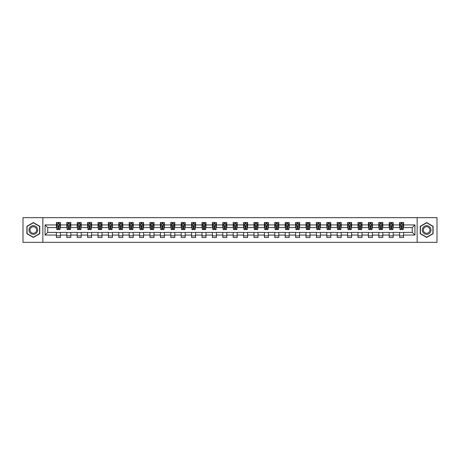 <?xml version="1.0" encoding="UTF-8"?>
<svg xmlns="http://www.w3.org/2000/svg" width="460" height="460" viewBox="0 0 460 460"><rect width="100%" height="100%" fill="white"/><g stroke="black" fill="none" stroke-linecap="round" stroke-linejoin="round"><path stroke-width="0.69" d="M417.134 242.334L437 242.334L437 217.666L417.134 217.666L417.134 242.334L42.866 242.334L42.866 217.666L23 217.666L23 242.334L42.866 242.334M417.134 217.666L42.866 217.666M403.598 224.934L403.598 222.502L399.602 222.502L399.602 224.934L393.202 224.934L393.202 222.502L389.2 222.502L389.2 224.934L382.8 224.934L382.8 222.502L378.798 222.502L378.798 224.934L372.399 224.934L372.399 222.502L368.402 222.502L368.402 224.934L362.003 224.934L362.003 222.502L358.001 222.502L358.001 224.934L351.601 224.934L351.601 222.502L347.599 222.502L347.599 224.934L341.199 224.934L341.199 222.502L337.197 222.502L337.197 224.934L330.797 224.934L330.797 222.502L326.801 222.502L326.801 224.934L320.401 224.934L320.401 222.502L316.399 222.502L316.399 224.934L310 224.934L310 222.502L305.998 222.502L305.998 224.934L299.598 224.934L299.598 222.502L295.602 222.502L295.602 224.934L289.202 224.934L289.202 222.502L285.2 222.502L285.2 224.934L278.8 224.934L278.8 222.502L274.798 222.502L274.798 224.934L268.398 224.934L268.398 222.502L264.402 222.502L264.402 224.934L258.002 224.934L258.002 222.502L254 222.502L254 224.934L247.601 224.934L247.601 222.502L243.599 222.502L243.599 224.934L237.199 224.934L237.199 222.502L233.203 222.502L233.203 224.934L226.797 224.934L226.797 222.502L222.801 222.502L222.801 224.934L216.401 224.934L216.401 222.502L212.399 222.502L212.399 224.934L205.999 224.934L205.999 222.502L201.998 222.502L201.998 224.934L195.598 224.934L195.598 222.502L191.601 222.502L191.601 224.934L185.202 224.934L185.202 222.502L181.2 222.502L181.2 224.934L174.8 224.934L174.8 222.502L170.798 222.502L170.798 224.934L164.398 224.934L164.398 222.502L160.402 222.502L160.402 224.934L154.002 224.934L154.002 222.502L150 222.502L150 224.934L143.6 224.934L143.6 222.502L139.599 222.502L139.599 224.934L133.199 224.934L133.199 222.502L129.202 222.502L129.202 224.934L122.803 224.934L122.803 222.502L118.801 222.502L118.801 224.934L112.401 224.934L112.401 222.502L108.399 222.502L108.399 224.934L101.999 224.934L101.999 222.502L97.997 222.502L97.997 224.934L91.597 224.934L91.597 222.502L87.601 222.502L87.601 224.934L81.201 224.934L81.201 222.502L77.199 222.502L77.199 224.934L70.8 224.934L70.8 222.502L66.798 222.502L66.798 224.934L60.398 224.934L60.398 222.502L56.402 222.502L56.402 224.934L45.068 224.934L45.068 235.066L47.731 232.398L56.402 232.398L56.402 237.498L60.398 237.498L60.398 232.398L66.798 232.398L66.798 237.498L70.8 237.498L70.8 232.398L77.199 232.398L77.199 237.498L81.201 237.498L81.201 232.398L87.601 232.398L87.601 237.498L91.597 237.498L91.597 232.398L97.997 232.398L97.997 237.498L101.999 237.498L101.999 232.398L108.399 232.398L108.399 237.498L112.401 237.498L112.401 232.398L118.801 232.398L118.801 237.498L122.803 237.498L122.803 232.398L129.202 232.398L129.202 237.498L133.199 237.498L133.199 232.398L139.599 232.398L139.599 237.498L143.6 237.498L143.6 232.398L150 232.398L150 237.498L154.002 237.498L154.002 232.398L160.402 232.398L160.402 237.498L164.398 237.498L164.398 232.398L170.798 232.398L170.798 237.498L174.8 237.498L174.8 232.398L181.2 232.398L181.2 237.498L185.202 237.498L185.202 232.398L191.601 232.398L191.601 237.498L195.598 237.498L195.598 232.398L201.998 232.398L201.998 237.498L205.999 237.498L205.999 232.398L212.399 232.398L212.399 237.498L216.401 237.498L216.401 232.398L222.801 232.398L222.801 237.498L226.797 237.498L226.797 232.398L233.203 232.398L233.203 237.498L237.199 237.498L237.199 232.398L243.599 232.398L243.599 237.498L247.601 237.498L247.601 232.398L254 232.398L254 237.498L258.002 237.498L258.002 232.398L264.402 232.398L264.402 237.498L268.398 237.498L268.398 232.398L274.798 232.398L274.798 237.498L278.8 237.498L278.8 232.398L285.2 232.398L285.2 237.498L289.202 237.498L289.202 232.398L295.602 232.398L295.602 237.498L299.598 237.498L299.598 232.398L305.998 232.398L305.998 237.498L310 237.498L310 232.398L316.399 232.398L316.399 237.498L320.401 237.498L320.401 232.398L326.801 232.398L326.801 237.498L330.797 237.498L330.797 232.398L337.197 232.398L337.197 237.498L341.199 237.498L341.199 232.398L347.599 232.398L347.599 237.498L351.601 237.498L351.601 232.398L358.001 232.398L358.001 237.498L362.003 237.498L362.003 232.398L368.402 232.398L368.402 237.498L372.399 237.498L372.399 232.398L378.798 232.398L378.798 237.498L382.8 237.498L382.8 232.398L389.2 232.398L389.2 237.498L393.202 237.498L393.202 232.398L399.602 232.398L399.602 237.498L403.598 237.498L403.598 232.398L412.269 232.398L412.269 227.602L403.598 227.602L403.598 224.934L414.931 224.934L414.931 235.066L403.598 235.066M399.602 235.066L393.202 235.066M389.2 235.066L382.8 235.066M378.798 235.066L372.399 235.066M368.402 235.066L362.003 235.066M358.001 235.066L351.601 235.066M347.599 235.066L341.199 235.066M337.197 235.066L330.797 235.066M326.801 235.066L320.401 235.066M316.399 235.066L310 235.066M305.998 235.066L299.598 235.066M295.602 235.066L289.202 235.066M285.2 235.066L278.8 235.066M274.798 235.066L268.398 235.066M264.402 235.066L258.002 235.066M254 235.066L247.601 235.066M243.599 235.066L237.199 235.066M233.203 235.066L226.797 235.066M222.801 235.066L216.401 235.066M212.399 235.066L205.999 235.066M201.998 235.066L195.598 235.066M191.601 235.066L185.202 235.066M181.2 235.066L174.8 235.066M170.798 235.066L164.398 235.066M160.402 235.066L154.002 235.066M150 235.066L143.6 235.066M139.599 235.066L133.199 235.066M129.202 235.066L122.803 235.066M118.801 235.066L112.401 235.066M108.399 235.066L101.999 235.066M97.997 235.066L91.597 235.066M87.601 235.066L81.201 235.066M77.199 235.066L70.8 235.066M66.798 235.066L60.398 235.066M56.402 235.066L45.068 235.066M399.602 224.934L399.602 227.602L393.202 227.602L393.202 224.934M389.2 224.934L389.2 227.602L382.8 227.602L382.8 224.934M378.798 224.934L378.798 227.602L372.399 227.602L372.399 224.934M368.402 224.934L368.402 227.602L362.003 227.602L362.003 224.934M358.001 224.934L358.001 227.602L351.601 227.602L351.601 224.934M347.599 224.934L347.599 227.602L341.199 227.602L341.199 224.934M337.197 224.934L337.197 227.602L330.797 227.602L330.797 224.934M326.801 224.934L326.801 227.602L320.401 227.602L320.401 224.934M316.399 224.934L316.399 227.602L310 227.602L310 224.934M305.998 224.934L305.998 227.602L299.598 227.602L299.598 224.934M295.602 224.934L295.602 227.602L289.202 227.602L289.202 224.934M285.2 224.934L285.2 227.602L278.8 227.602L278.8 224.934M274.798 224.934L274.798 227.602L268.398 227.602L268.398 224.934M264.402 224.934L264.402 227.602L258.002 227.602L258.002 224.934M254 224.934L254 227.602L247.601 227.602L247.601 224.934M243.599 224.934L243.599 227.602L237.199 227.602L237.199 224.934M233.203 224.934L233.203 227.602L226.797 227.602L226.797 224.934M222.801 224.934L222.801 227.602L216.401 227.602L216.401 224.934M212.399 224.934L212.399 227.602L205.999 227.602L205.999 224.934M201.998 224.934L201.998 227.602L195.598 227.602L195.598 224.934M191.601 224.934L191.601 227.602L185.202 227.602L185.202 224.934M181.2 224.934L181.2 227.602L174.8 227.602L174.8 224.934M170.798 224.934L170.798 227.602L164.398 227.602L164.398 224.934M160.402 224.934L160.402 227.602L154.002 227.602L154.002 224.934M150 224.934L150 227.602L143.6 227.602L143.6 224.934M139.599 224.934L139.599 227.602L133.199 227.602L133.199 224.934M129.202 224.934L129.202 227.602L122.803 227.602L122.803 224.934M118.801 224.934L118.801 227.602L112.401 227.602L112.401 224.934M108.399 224.934L108.399 227.602L101.999 227.602L101.999 224.934M97.997 224.934L97.997 227.602L91.597 227.602L91.597 224.934M87.601 224.934L87.601 227.602L81.201 227.602L81.201 224.934M77.199 224.934L77.199 227.602L70.8 227.602L70.8 224.934M66.798 224.934L66.798 227.602L60.398 227.602L60.398 224.934M56.402 224.934L56.402 227.602L47.731 227.602L45.068 224.934M47.731 227.602L47.731 232.398M414.931 235.066L412.269 232.398M412.269 227.602L414.931 224.934M56.402 224.169L56.735 224.169M58 224.169L58.8 224.169M60.064 224.169L60.398 224.169M56.402 227.533L56.735 227.533M58 227.533L58.8 227.533M60.064 227.533L60.398 227.533M56.402 232.467L60.398 232.467M56.402 235.83L60.398 235.83M66.798 232.467L70.8 232.467M66.798 235.83L70.8 235.83M66.798 224.169L67.131 224.169M68.402 224.169L69.201 224.169M70.466 224.169L70.8 224.169M66.798 227.533L67.131 227.533M68.402 227.533L69.201 227.533M70.466 227.533L70.8 227.533M77.199 232.467L81.201 232.467M77.199 235.83L81.201 235.83M77.199 224.169L77.533 224.169M78.798 224.169L79.597 224.169M80.868 224.169L81.201 224.169M77.199 227.533L77.533 227.533M78.798 227.533L79.597 227.533M80.868 227.533L81.201 227.533M87.601 232.467L91.597 232.467M87.601 235.83L91.597 235.83M87.601 224.169L87.935 224.169M89.2 224.169L89.999 224.169M91.264 224.169L91.597 224.169M87.601 227.533L87.935 227.533M89.2 227.533L89.999 227.533M91.264 227.533L91.597 227.533M97.997 232.467L101.999 232.467M97.997 235.83L101.999 235.83M97.997 224.169L98.331 224.169M99.601 224.169L100.401 224.169M101.666 224.169L101.999 224.169M97.997 227.533L98.331 227.533M99.601 227.533L100.401 227.533M101.666 227.533L101.999 227.533M108.399 232.467L112.401 232.467M108.399 235.83L112.401 235.83M108.399 224.169L108.732 224.169M109.998 224.169L110.802 224.169M112.067 224.169L112.401 224.169M108.399 227.533L108.732 227.533M109.998 227.533L110.802 227.533M112.067 227.533L112.401 227.533M118.801 232.467L122.803 232.467M118.801 235.83L122.803 235.83M118.801 224.169L119.134 224.169M120.399 224.169L121.198 224.169M122.469 224.169L122.803 224.169M118.801 227.533L119.134 227.533M120.399 227.533L121.198 227.533M122.469 227.533L122.803 227.533M129.202 232.467L133.199 232.467M129.202 235.83L133.199 235.83M129.202 224.169L129.536 224.169M130.801 224.169L131.6 224.169M132.865 224.169L133.199 224.169M129.202 227.533L129.536 227.533M130.801 227.533L131.6 227.533M132.865 227.533L133.199 227.533M139.599 232.467L143.6 232.467M139.599 235.83L143.6 235.83M139.599 224.169L139.932 224.169M141.203 224.169L142.002 224.169M143.267 224.169L143.6 224.169M139.599 227.533L139.932 227.533M141.203 227.533L142.002 227.533M143.267 227.533L143.6 227.533M150 232.467L154.002 232.467M150 235.83L154.002 235.83M150 224.169L150.334 224.169M151.599 224.169L152.398 224.169M153.669 224.169L154.002 224.169M150 227.533L150.334 227.533M151.599 227.533L152.398 227.533M153.669 227.533L154.002 227.533M160.402 232.467L164.398 232.467M160.402 235.83L164.398 235.83M160.402 224.169L160.736 224.169M162 224.169L162.8 224.169M164.065 224.169L164.398 224.169M160.402 227.533L160.736 227.533M162 227.533L162.8 227.533M164.065 227.533L164.398 227.533M170.798 232.467L174.8 232.467M170.798 235.83L174.8 235.83M170.798 224.169L171.131 224.169M172.402 224.169L173.202 224.169M174.466 224.169L174.8 224.169M170.798 227.533L171.131 227.533M172.402 227.533L173.202 227.533M174.466 227.533L174.8 227.533M181.2 232.467L185.202 232.467M181.2 235.83L185.202 235.83M181.2 224.169L181.533 224.169M182.798 224.169L183.597 224.169M184.868 224.169L185.202 224.169M181.2 227.533L181.533 227.533M182.798 227.533L183.597 227.533M184.868 227.533L185.202 227.533M191.601 232.467L195.598 232.467M191.601 235.83L195.598 235.83M191.601 224.169L191.935 224.169M193.2 224.169L193.999 224.169M195.264 224.169L195.598 224.169M191.601 227.533L191.935 227.533M193.2 227.533L193.999 227.533M195.264 227.533L195.598 227.533M201.998 232.467L205.999 232.467M201.998 235.83L205.999 235.83M201.998 224.169L202.331 224.169M203.602 224.169L204.401 224.169M205.666 224.169L205.999 224.169M201.998 227.533L202.331 227.533M203.602 227.533L204.401 227.533M205.666 227.533L205.999 227.533M212.399 232.467L216.401 232.467M212.399 235.83L216.401 235.83M212.399 224.169L212.733 224.169M213.998 224.169L214.803 224.169M216.068 224.169L216.401 224.169M212.399 227.533L212.733 227.533M213.998 227.533L214.803 227.533M216.068 227.533L216.401 227.533M222.801 232.467L226.797 232.467M222.801 235.83L226.797 235.83M222.801 224.169L223.134 224.169M224.399 224.169L225.199 224.169M226.469 224.169L226.797 224.169M222.801 227.533L223.134 227.533M224.399 227.533L225.199 227.533M226.469 227.533L226.797 227.533M233.203 232.467L237.199 232.467M233.203 235.83L237.199 235.83M233.203 224.169L233.53 224.169M234.801 224.169L235.6 224.169M236.865 224.169L237.199 224.169M233.203 227.533L233.53 227.533M234.801 227.533L235.6 227.533M236.865 227.533L237.199 227.533M243.599 232.467L247.601 232.467M243.599 235.83L247.601 235.83M243.599 224.169L243.932 224.169M245.197 224.169L246.002 224.169M247.267 224.169L247.601 224.169M243.599 227.533L243.932 227.533M245.197 227.533L246.002 227.533M247.267 227.533L247.601 227.533M254 232.467L258.002 232.467M254 235.83L258.002 235.83M254 224.169L254.334 224.169M255.599 224.169L256.398 224.169M257.669 224.169L258.002 224.169M254 227.533L254.334 227.533M255.599 227.533L256.398 227.533M257.669 227.533L258.002 227.533M264.402 232.467L268.398 232.467M264.402 235.83L268.398 235.83M264.402 224.169L264.736 224.169M266.001 224.169L266.8 224.169M268.065 224.169L268.398 224.169M264.402 227.533L264.736 227.533M266.001 227.533L266.8 227.533M268.065 227.533L268.398 227.533M274.798 232.467L278.8 232.467M274.798 235.83L278.8 235.83M274.798 224.169L275.132 224.169M276.402 224.169L277.202 224.169M278.467 224.169L278.8 224.169M274.798 227.533L275.132 227.533M276.402 227.533L277.202 227.533M278.467 227.533L278.8 227.533M285.2 232.467L289.202 232.467M285.2 235.83L289.202 235.83M285.2 224.169L285.533 224.169M286.798 224.169L287.598 224.169M288.868 224.169L289.202 224.169M285.2 227.533L285.533 227.533M286.798 227.533L287.598 227.533M288.868 227.533L289.202 227.533M295.602 232.467L299.598 232.467M295.602 235.83L299.598 235.83M295.602 224.169L295.935 224.169M297.2 224.169L297.999 224.169M299.264 224.169L299.598 224.169M295.602 227.533L295.935 227.533M297.2 227.533L297.999 227.533M299.264 227.533L299.598 227.533M305.998 232.467L310 232.467M305.998 235.83L310 235.83M305.998 224.169L306.331 224.169M307.602 224.169L308.401 224.169M309.666 224.169L310 224.169M305.998 227.533L306.331 227.533M307.602 227.533L308.401 227.533M309.666 227.533L310 227.533M316.399 232.467L320.401 232.467M316.399 235.83L320.401 235.83M316.399 224.169L316.733 224.169M317.998 224.169L318.797 224.169M320.068 224.169L320.401 224.169M316.399 227.533L316.733 227.533M317.998 227.533L318.797 227.533M320.068 227.533L320.401 227.533M326.801 232.467L330.797 232.467M326.801 235.83L330.797 235.83M326.801 224.169L327.135 224.169M328.4 224.169L329.199 224.169M330.464 224.169L330.797 224.169M326.801 227.533L327.135 227.533M328.4 227.533L329.199 227.533M330.464 227.533L330.797 227.533M337.197 232.467L341.199 232.467M337.197 235.83L341.199 235.83M337.197 224.169L337.531 224.169M338.801 224.169L339.601 224.169M340.866 224.169L341.199 224.169M337.197 227.533L337.531 227.533M338.801 227.533L339.601 227.533M340.866 227.533L341.199 227.533M347.599 232.467L351.601 232.467M347.599 235.83L351.601 235.83M347.599 224.169L347.933 224.169M349.197 224.169L350.002 224.169M351.267 224.169L351.601 224.169M347.599 227.533L347.933 227.533M349.197 227.533L350.002 227.533M351.267 227.533L351.601 227.533M358.001 232.467L362.003 232.467M358.001 235.83L362.003 235.83M358.001 224.169L358.334 224.169M359.599 224.169L360.398 224.169M361.669 224.169L362.003 224.169M358.001 227.533L358.334 227.533M359.599 227.533L360.398 227.533M361.669 227.533L362.003 227.533M368.402 232.467L372.399 232.467M368.402 235.83L372.399 235.83M368.402 224.169L368.736 224.169M370.001 224.169L370.8 224.169M372.065 224.169L372.399 224.169M368.402 227.533L368.736 227.533M370.001 227.533L370.8 227.533M372.065 227.533L372.399 227.533M378.798 232.467L382.8 232.467M378.798 235.83L382.8 235.83M378.798 224.169L379.132 224.169M380.403 224.169L381.202 224.169M382.467 224.169L382.8 224.169M378.798 227.533L379.132 227.533M380.403 227.533L381.202 227.533M382.467 227.533L382.8 227.533M389.2 232.467L393.202 232.467M389.2 235.83L393.202 235.83M389.2 224.169L389.534 224.169M390.799 224.169L391.598 224.169M392.869 224.169L393.202 224.169M389.2 227.533L389.534 227.533M390.799 227.533L391.598 227.533M392.869 227.533L393.202 227.533M399.602 232.467L403.598 232.467M399.602 235.83L403.598 235.83M399.602 224.169L399.935 224.169M401.2 224.169L402 224.169M403.265 224.169L403.598 224.169M399.602 227.533L399.935 227.533M401.2 227.533L402 227.533M403.265 227.533L403.598 227.533M33.333 237.429L39.767 233.714L39.767 226.285L33.333 222.571L26.898 226.285L26.898 233.714L33.333 237.429M433.101 226.285L426.667 222.571L420.233 226.285L420.233 233.714L426.667 237.429L433.101 233.714L433.101 226.285M58.8 223.364L58 223.364M60.064 228.764L58.8 228.764L58.8 229.597L60.064 229.597L60.064 225.532L59.397 224.198L57.402 224.198L56.735 225.532L56.735 229.597L58 229.597L58 228.764L56.735 228.764M56.735 225.532L56.735 222.502M60.064 225.532L60.064 222.502M58 224.198L58 222.502M58.8 222.502L58.8 224.198M58.8 228.764L58.8 226.032L58 226.032L58 228.764M37.087 232.168A4.335 4.335 0 0 0 35.5 226.245A4.335 4.335 0 0 0 29.578 227.832A4.335 4.335 0 0 0 31.165 233.755A4.335 4.335 0 0 0 37.087 232.168M36.173 231.639A3.283 3.283 0 0 0 34.971 227.159A3.283 3.283 0 0 0 30.492 228.361A3.283 3.283 0 0 0 31.694 232.84A3.283 3.283 0 0 0 36.173 231.639M27.1 233.599L27.1 226.4L33.333 222.801L39.566 226.4L39.566 233.599L33.333 237.199L27.1 233.599M426.667 225.664A4.335 4.335 0 0 0 422.332 230A4.335 4.335 0 0 0 426.667 234.335A4.335 4.335 0 0 0 431.003 230A4.335 4.335 0 0 0 426.667 225.664M426.667 226.717A3.283 3.283 0 0 0 423.384 230A3.283 3.283 0 0 0 426.667 233.283A3.283 3.283 0 0 0 429.945 230A3.283 3.283 0 0 0 426.667 226.717M432.9 233.599L426.667 237.199L420.434 233.599L420.434 226.4L426.667 222.801L432.9 226.4L432.9 233.599M69.201 223.364L68.402 223.364M70.466 228.764L69.201 228.764L69.201 229.597L70.466 229.597L70.466 225.532L69.799 224.198L67.798 224.198L67.131 225.532L67.131 229.597L68.402 229.597L68.402 228.764L67.131 228.764M67.131 225.532L67.131 222.502M70.466 225.532L70.466 222.502M68.402 224.198L68.402 222.502M69.201 222.502L69.201 224.198M69.201 228.764L69.201 226.032L68.402 226.032L68.402 228.764M79.597 223.364L78.798 223.364M80.868 228.764L79.597 228.764L79.597 229.597L80.868 229.597L80.868 225.532L80.201 224.198L78.2 224.198L77.533 225.532L77.533 229.597L78.798 229.597L78.798 228.764L77.533 228.764M77.533 225.532L77.533 222.502M80.868 225.532L80.868 222.502M78.798 224.198L78.798 222.502M79.597 222.502L79.597 224.198M79.597 228.764L79.597 226.032L78.798 226.032L78.798 228.764M89.999 223.364L89.2 223.364M91.264 228.764L89.999 228.764L89.999 229.597L91.264 229.597L91.264 225.532L90.603 224.198L88.602 224.198L87.935 225.532L87.935 229.597L89.2 229.597L89.2 228.764L87.935 228.764M87.935 225.532L87.935 222.502M91.264 225.532L91.264 222.502M89.2 224.198L89.2 222.502M89.999 222.502L89.999 224.198M89.999 228.764L89.999 226.032L89.2 226.032L89.2 228.764M100.401 223.364L99.601 223.364M101.666 228.764L100.401 228.764L100.401 229.597L101.666 229.597L101.666 225.532L100.999 224.198L98.998 224.198L98.331 225.532L98.331 229.597L99.601 229.597L99.601 228.764L98.331 228.764M98.331 225.532L98.331 222.502M101.666 225.532L101.666 222.502M99.601 224.198L99.601 222.502M100.401 222.502L100.401 224.198M100.401 228.764L100.401 226.032L99.601 226.032L99.601 228.764M110.802 223.364L109.998 223.364M112.067 228.764L110.802 228.764L110.802 229.597L112.067 229.597L112.067 225.532L111.4 224.198L109.399 224.198L108.732 225.532L108.732 229.597L109.998 229.597L109.998 228.764L108.732 228.764M108.732 225.532L108.732 222.502M112.067 225.532L112.067 222.502M109.998 224.198L109.998 222.502M110.802 222.502L110.802 224.198M110.802 228.764L110.802 226.032L109.998 226.032L109.998 228.764M121.198 223.364L120.399 223.364M122.469 228.764L121.198 228.764L121.198 229.597L122.469 229.597L122.469 225.532L121.802 224.198L119.801 224.198L119.134 225.532L119.134 229.597L120.399 229.597L120.399 228.764L119.134 228.764M119.134 225.532L119.134 222.502M122.469 225.532L122.469 222.502M120.399 224.198L120.399 222.502M121.198 222.502L121.198 224.198M121.198 228.764L121.198 226.032L120.399 226.032L120.399 228.764M131.6 223.364L130.801 223.364M132.865 228.764L131.6 228.764L131.6 229.597L132.865 229.597L132.865 225.532L132.198 224.198L130.197 224.198L129.536 225.532L129.536 229.597L130.801 229.597L130.801 228.764L129.536 228.764M129.536 225.532L129.536 222.502M132.865 225.532L132.865 222.502M130.801 224.198L130.801 222.502M131.6 222.502L131.6 224.198M131.6 228.764L131.6 226.032L130.801 226.032L130.801 228.764M142.002 223.364L141.203 223.364M143.267 228.764L142.002 228.764L142.002 229.597L143.267 229.597L143.267 225.532L142.6 224.198L140.599 224.198L139.932 225.532L139.932 229.597L141.203 229.597L141.203 228.764L139.932 228.764M139.932 225.532L139.932 222.502M143.267 225.532L143.267 222.502M141.203 224.198L141.203 222.502M142.002 222.502L142.002 224.198M142.002 228.764L142.002 226.032L141.203 226.032L141.203 228.764M152.398 223.364L151.599 223.364M153.669 228.764L152.398 228.764L152.398 229.597L153.669 229.597L153.669 225.532L153.002 224.198L151.001 224.198L150.334 225.532L150.334 229.597L151.599 229.597L151.599 228.764L150.334 228.764M150.334 225.532L150.334 222.502M153.669 225.532L153.669 222.502M151.599 224.198L151.599 222.502M152.398 222.502L152.398 224.198M152.398 228.764L152.398 226.032L151.599 226.032L151.599 228.764M162.8 223.364L162 223.364M164.065 228.764L162.8 228.764L162.8 229.597L164.065 229.597L164.065 225.532L163.398 224.198L161.402 224.198L160.736 225.532L160.736 229.597L162 229.597L162 228.764L160.736 228.764M160.736 225.532L160.736 222.502M164.065 225.532L164.065 222.502M162 224.198L162 222.502M162.8 222.502L162.8 224.198M162.8 228.764L162.8 226.032L162 226.032L162 228.764M173.202 223.364L172.402 223.364M174.466 228.764L173.202 228.764L173.202 229.597L174.466 229.597L174.466 225.532L173.799 224.198L171.798 224.198L171.131 225.532L171.131 229.597L172.402 229.597L172.402 228.764L171.131 228.764M171.131 225.532L171.131 222.502M174.466 225.532L174.466 222.502M172.402 224.198L172.402 222.502M173.202 222.502L173.202 224.198M173.202 228.764L173.202 226.032L172.402 226.032L172.402 228.764M183.597 223.364L182.798 223.364M184.868 228.764L183.597 228.764L183.597 229.597L184.868 229.597L184.868 225.532L184.201 224.198L182.2 224.198L181.533 225.532L181.533 229.597L182.798 229.597L182.798 228.764L181.533 228.764M181.533 225.532L181.533 222.502M184.868 225.532L184.868 222.502M182.798 224.198L182.798 222.502M183.597 222.502L183.597 224.198M183.597 228.764L183.597 226.032L182.798 226.032L182.798 228.764M193.999 223.364L193.2 223.364M195.264 228.764L193.999 228.764L193.999 229.597L195.264 229.597L195.264 225.532L194.597 224.198L192.602 224.198L191.935 225.532L191.935 229.597L193.2 229.597L193.2 228.764L191.935 228.764M191.935 225.532L191.935 222.502M195.264 225.532L195.264 222.502M193.2 224.198L193.2 222.502M193.999 222.502L193.999 224.198M193.999 228.764L193.999 226.032L193.2 226.032L193.2 228.764M204.401 223.364L203.602 223.364M205.666 228.764L204.401 228.764L204.401 229.597L205.666 229.597L205.666 225.532L204.999 224.198L202.998 224.198L202.331 225.532L202.331 229.597L203.602 229.597L203.602 228.764L202.331 228.764M202.331 225.532L202.331 222.502M205.666 225.532L205.666 222.502M203.602 224.198L203.602 222.502M204.401 222.502L204.401 224.198M204.401 228.764L204.401 226.032L203.602 226.032L203.602 228.764M214.803 223.364L213.998 223.364M216.068 228.764L214.803 228.764L214.803 229.597L216.068 229.597L216.068 225.532L215.401 224.198L213.4 224.198L212.733 225.532L212.733 229.597L213.998 229.597L213.998 228.764L212.733 228.764M212.733 225.532L212.733 222.502M216.068 225.532L216.068 222.502M213.998 224.198L213.998 222.502M214.803 222.502L214.803 224.198M214.803 228.764L214.803 226.032L213.998 226.032L213.998 228.764M225.199 223.364L224.399 223.364M226.469 228.764L225.199 228.764L225.199 229.597L226.469 229.597L226.469 225.532L225.802 224.198L223.802 224.198L223.134 225.532L223.134 229.597L224.399 229.597L224.399 228.764L223.134 228.764M223.134 225.532L223.134 222.502M226.469 225.532L226.469 222.502M224.399 224.198L224.399 222.502M225.199 222.502L225.199 224.198M225.199 228.764L225.199 226.032L224.399 226.032L224.399 228.764M235.6 223.364L234.801 223.364M236.865 228.764L235.6 228.764L235.6 229.597L236.865 229.597L236.865 225.532L236.198 224.198L234.197 224.198L233.53 225.532L233.53 229.597L234.801 229.597L234.801 228.764L233.53 228.764M233.53 225.532L233.53 222.502M236.865 225.532L236.865 222.502M234.801 224.198L234.801 222.502M235.6 222.502L235.6 224.198M235.6 228.764L235.6 226.032L234.801 226.032L234.801 228.764M246.002 223.364L245.197 223.364M247.267 228.764L246.002 228.764L246.002 229.597L247.267 229.597L247.267 225.532L246.6 224.198L244.599 224.198L243.932 225.532L243.932 229.597L245.197 229.597L245.197 228.764L243.932 228.764M243.932 225.532L243.932 222.502M247.267 225.532L247.267 222.502M245.197 224.198L245.197 222.502M246.002 222.502L246.002 224.198M246.002 228.764L246.002 226.032L245.197 226.032L245.197 228.764M256.398 223.364L255.599 223.364M257.669 228.764L256.398 228.764L256.398 229.597L257.669 229.597L257.669 225.532L257.002 224.198L255.001 224.198L254.334 225.532L254.334 229.597L255.599 229.597L255.599 228.764L254.334 228.764M254.334 225.532L254.334 222.502M257.669 225.532L257.669 222.502M255.599 224.198L255.599 222.502M256.398 222.502L256.398 224.198M256.398 228.764L256.398 226.032L255.599 226.032L255.599 228.764M266.8 223.364L266.001 223.364M268.065 228.764L266.8 228.764L266.8 229.597L268.065 229.597L268.065 225.532L267.398 224.198L265.403 224.198L264.736 225.532L264.736 229.597L266.001 229.597L266.001 228.764L264.736 228.764M264.736 225.532L264.736 222.502M268.065 225.532L268.065 222.502M266.001 224.198L266.001 222.502M266.8 222.502L266.8 224.198M266.8 228.764L266.8 226.032L266.001 226.032L266.001 228.764M277.202 223.364L276.402 223.364M278.467 228.764L277.202 228.764L277.202 229.597L278.467 229.597L278.467 225.532L277.8 224.198L275.799 224.198L275.132 225.532L275.132 229.597L276.402 229.597L276.402 228.764L275.132 228.764M275.132 225.532L275.132 222.502M278.467 225.532L278.467 222.502M276.402 224.198L276.402 222.502M277.202 222.502L277.202 224.198M277.202 228.764L277.202 226.032L276.402 226.032L276.402 228.764M287.598 223.364L286.798 223.364M288.868 228.764L287.598 228.764L287.598 229.597L288.868 229.597L288.868 225.532L288.202 224.198L286.2 224.198L285.533 225.532L285.533 229.597L286.798 229.597L286.798 228.764L285.533 228.764M285.533 225.532L285.533 222.502M288.868 225.532L288.868 222.502M286.798 224.198L286.798 222.502M287.598 222.502L287.598 224.198M287.598 228.764L287.598 226.032L286.798 226.032L286.798 228.764M297.999 223.364L297.2 223.364M299.264 228.764L297.999 228.764L297.999 229.597L299.264 229.597L299.264 225.532L298.597 224.198L296.602 224.198L295.935 225.532L295.935 229.597L297.2 229.597L297.2 228.764L295.935 228.764M295.935 225.532L295.935 222.502M299.264 225.532L299.264 222.502M297.2 224.198L297.2 222.502M297.999 222.502L297.999 224.198M297.999 228.764L297.999 226.032L297.2 226.032L297.2 228.764M308.401 223.364L307.602 223.364M309.666 228.764L308.401 228.764L308.401 229.597L309.666 229.597L309.666 225.532L308.999 224.198L306.998 224.198L306.331 225.532L306.331 229.597L307.602 229.597L307.602 228.764L306.331 228.764M306.331 225.532L306.331 222.502M309.666 225.532L309.666 222.502M307.602 224.198L307.602 222.502M308.401 222.502L308.401 224.198M308.401 228.764L308.401 226.032L307.602 226.032L307.602 228.764M318.797 223.364L317.998 223.364M320.068 228.764L318.797 228.764L318.797 229.597L320.068 229.597L320.068 225.532L319.401 224.198L317.4 224.198L316.733 225.532L316.733 229.597L317.998 229.597L317.998 228.764L316.733 228.764M316.733 225.532L316.733 222.502M320.068 225.532L320.068 222.502M317.998 224.198L317.998 222.502M318.797 222.502L318.797 224.198M318.797 228.764L318.797 226.032L317.998 226.032L317.998 228.764M329.199 223.364L328.4 223.364M330.464 228.764L329.199 228.764L329.199 229.597L330.464 229.597L330.464 225.532L329.803 224.198L327.802 224.198L327.135 225.532L327.135 229.597L328.4 229.597L328.4 228.764L327.135 228.764M327.135 225.532L327.135 222.502M330.464 225.532L330.464 222.502M328.4 224.198L328.4 222.502M329.199 222.502L329.199 224.198M329.199 228.764L329.199 226.032L328.4 226.032L328.4 228.764M339.601 223.364L338.801 223.364M340.866 228.764L339.601 228.764L339.601 229.597L340.866 229.597L340.866 225.532L340.199 224.198L338.198 224.198L337.531 225.532L337.531 229.597L338.801 229.597L338.801 228.764L337.531 228.764M337.531 225.532L337.531 222.502M340.866 225.532L340.866 222.502M338.801 224.198L338.801 222.502M339.601 222.502L339.601 224.198M339.601 228.764L339.601 226.032L338.801 226.032L338.801 228.764M350.002 223.364L349.197 223.364M351.267 228.764L350.002 228.764L350.002 229.597L351.267 229.597L351.267 225.532L350.6 224.198L348.599 224.198L347.933 225.532L347.933 229.597L349.197 229.597L349.197 228.764L347.933 228.764M347.933 225.532L347.933 222.502M351.267 225.532L351.267 222.502M349.197 224.198L349.197 222.502M350.002 222.502L350.002 224.198M350.002 228.764L350.002 226.032L349.197 226.032L349.197 228.764M360.398 223.364L359.599 223.364M361.669 228.764L360.398 228.764L360.398 229.597L361.669 229.597L361.669 225.532L361.002 224.198L359.001 224.198L358.334 225.532L358.334 229.597L359.599 229.597L359.599 228.764L358.334 228.764M358.334 225.532L358.334 222.502M361.669 225.532L361.669 222.502M359.599 224.198L359.599 222.502M360.398 222.502L360.398 224.198M360.398 228.764L360.398 226.032L359.599 226.032L359.599 228.764M370.8 223.364L370.001 223.364M372.065 228.764L370.8 228.764L370.8 229.597L372.065 229.597L372.065 225.532L371.398 224.198L369.397 224.198L368.736 225.532L368.736 229.597L370.001 229.597L370.001 228.764L368.736 228.764M368.736 225.532L368.736 222.502M372.065 225.532L372.065 222.502M370.001 224.198L370.001 222.502M370.8 222.502L370.8 224.198M370.8 228.764L370.8 226.032L370.001 226.032L370.001 228.764M381.202 223.364L380.403 223.364M382.467 228.764L381.202 228.764L381.202 229.597L382.467 229.597L382.467 225.532L381.8 224.198L379.799 224.198L379.132 225.532L379.132 229.597L380.403 229.597L380.403 228.764L379.132 228.764M379.132 225.532L379.132 222.502M382.467 225.532L382.467 222.502M380.403 224.198L380.403 222.502M381.202 222.502L381.202 224.198M381.202 228.764L381.202 226.032L380.403 226.032L380.403 228.764M391.598 223.364L390.799 223.364M392.869 228.764L391.598 228.764L391.598 229.597L392.869 229.597L392.869 225.532L392.202 224.198L390.201 224.198L389.534 225.532L389.534 229.597L390.799 229.597L390.799 228.764L389.534 228.764M389.534 225.532L389.534 222.502M392.869 225.532L392.869 222.502M390.799 224.198L390.799 222.502M391.598 222.502L391.598 224.198M391.598 228.764L391.598 226.032L390.799 226.032L390.799 228.764M402 223.364L401.2 223.364M403.265 228.764L402 228.764L402 229.597L403.265 229.597L403.265 225.532L402.598 224.198L400.603 224.198L399.935 225.532L399.935 229.597L401.2 229.597L401.2 228.764L399.935 228.764M399.935 225.532L399.935 222.502M403.265 225.532L403.265 222.502M401.2 224.198L401.2 222.502M402 222.502L402 224.198M402 228.764L402 226.032L401.2 226.032L401.2 228.764M60.047 225.498L56.752 225.498M56.735 224.279L57.362 224.279M59.438 224.279L60.064 224.279M58 226.975L56.735 226.975M60.064 226.975L58.8 226.975M58.8 223.79L58 223.79M70.449 225.498L67.148 225.498M67.131 224.279L67.758 224.279M69.839 224.279L70.466 224.279M68.402 226.975L67.131 226.975M70.466 226.975L69.201 226.975M69.201 223.79L68.402 223.79M80.851 225.498L77.55 225.498M77.533 224.279L78.16 224.279M80.241 224.279L80.868 224.279M78.798 226.975L77.533 226.975M80.868 226.975L79.597 226.975M79.597 223.79L78.798 223.79M91.252 225.498L87.952 225.498M87.935 224.279L88.561 224.279M90.637 224.279L91.264 224.279M89.2 226.975L87.935 226.975M91.264 226.975L89.999 226.975M89.999 223.79L89.2 223.79M101.648 225.498L98.348 225.498M98.331 224.279L98.957 224.279M101.039 224.279L101.666 224.279M99.601 226.975L98.331 226.975M101.666 226.975L100.401 226.975M100.401 223.79L99.601 223.79M112.05 225.498L108.75 225.498M108.732 224.279L109.359 224.279M111.441 224.279L112.067 224.279M109.998 226.975L108.732 226.975M112.067 226.975L110.802 226.975M110.802 223.79L109.998 223.79M122.452 225.498L119.151 225.498M119.134 224.279L119.761 224.279M121.842 224.279L122.469 224.279M120.399 226.975L119.134 226.975M122.469 226.975L121.198 226.975M121.198 223.79L120.399 223.79M132.848 225.498L129.547 225.498M129.536 224.279L130.163 224.279M132.238 224.279L132.865 224.279M130.801 226.975L129.536 226.975M132.865 226.975L131.6 226.975M131.6 223.79L130.801 223.79M143.25 225.498L139.949 225.498M139.932 224.279L140.559 224.279M142.64 224.279L143.267 224.279M141.203 226.975L139.932 226.975M143.267 226.975L142.002 226.975M142.002 223.79L141.203 223.79M153.651 225.498L150.351 225.498M150.334 224.279L150.96 224.279M153.042 224.279L153.669 224.279M151.599 226.975L150.334 226.975M153.669 226.975L152.398 226.975M152.398 223.79L151.599 223.79M164.047 225.498L160.753 225.498M160.736 224.279L161.362 224.279M163.438 224.279L164.065 224.279M162 226.975L160.736 226.975M164.065 226.975L162.8 226.975M162.8 223.79L162 223.79M174.449 225.498L171.149 225.498M171.131 224.279L171.758 224.279M173.84 224.279L174.466 224.279M172.402 226.975L171.131 226.975M174.466 226.975L173.202 226.975M173.202 223.79L172.402 223.79M184.851 225.498L181.55 225.498M181.533 224.279L182.16 224.279M184.242 224.279L184.868 224.279M182.798 226.975L181.533 226.975M184.868 226.975L183.597 226.975M183.597 223.79L182.798 223.79M195.253 225.498L191.952 225.498M191.935 224.279L192.562 224.279M194.637 224.279L195.264 224.279M193.2 226.975L191.935 226.975M195.264 226.975L193.999 226.975M193.999 223.79L193.2 223.79M205.649 225.498L202.348 225.498M202.331 224.279L202.958 224.279M205.039 224.279L205.666 224.279M203.602 226.975L202.331 226.975M205.666 226.975L204.401 226.975M204.401 223.79L203.602 223.79M216.05 225.498L212.75 225.498M212.733 224.279L213.359 224.279M215.441 224.279L216.068 224.279M213.998 226.975L212.733 226.975M216.068 226.975L214.803 226.975M214.803 223.79L213.998 223.79M226.452 225.498L223.152 225.498M223.134 224.279L223.761 224.279M225.843 224.279L226.469 224.279M224.399 226.975L223.134 226.975M226.469 226.975L225.199 226.975M225.199 223.79L224.399 223.79M236.848 225.498L233.548 225.498M233.53 224.279L234.157 224.279M236.239 224.279L236.865 224.279M234.801 226.975L233.53 226.975M236.865 226.975L235.6 226.975M235.6 223.79L234.801 223.79M247.25 225.498L243.949 225.498M243.932 224.279L244.559 224.279M246.64 224.279L247.267 224.279M245.197 226.975L243.932 226.975M247.267 226.975L246.002 226.975M246.002 223.79L245.197 223.79M257.652 225.498L254.351 225.498M254.334 224.279L254.961 224.279M257.042 224.279L257.669 224.279M255.599 226.975L254.334 226.975M257.669 226.975L256.398 226.975M256.398 223.79L255.599 223.79M268.048 225.498L264.747 225.498M264.736 224.279L265.362 224.279M267.438 224.279L268.065 224.279M266.001 226.975L264.736 226.975M268.065 226.975L266.8 226.975M266.8 223.79L266.001 223.79M278.45 225.498L275.149 225.498M275.132 224.279L275.758 224.279M277.84 224.279L278.467 224.279M276.402 226.975L275.132 226.975M278.467 226.975L277.202 226.975M277.202 223.79L276.402 223.79M288.851 225.498L285.551 225.498M285.533 224.279L286.16 224.279M288.242 224.279L288.868 224.279M286.798 226.975L285.533 226.975M288.868 226.975L287.598 226.975M287.598 223.79L286.798 223.79M299.247 225.498L295.952 225.498M295.935 224.279L296.562 224.279M298.638 224.279L299.264 224.279M297.2 226.975L295.935 226.975M299.264 226.975L297.999 226.975M297.999 223.79L297.2 223.79M309.649 225.498L306.348 225.498M306.331 224.279L306.958 224.279M309.039 224.279L309.666 224.279M307.602 226.975L306.331 226.975M309.666 226.975L308.401 226.975M308.401 223.79L307.602 223.79M320.051 225.498L316.75 225.498M316.733 224.279L317.36 224.279M319.441 224.279L320.068 224.279M317.998 226.975L316.733 226.975M320.068 226.975L318.797 226.975M318.797 223.79L317.998 223.79M330.452 225.498L327.152 225.498M327.135 224.279L327.761 224.279M329.837 224.279L330.464 224.279M328.4 226.975L327.135 226.975M330.464 226.975L329.199 226.975M329.199 223.79L328.4 223.79M340.848 225.498L337.548 225.498M337.531 224.279L338.157 224.279M340.239 224.279L340.866 224.279M338.801 226.975L337.531 226.975M340.866 226.975L339.601 226.975M339.601 223.79L338.801 223.79M351.25 225.498L347.95 225.498M347.933 224.279L348.559 224.279M350.641 224.279L351.267 224.279M349.197 226.975L347.933 226.975M351.267 226.975L350.002 226.975M350.002 223.79L349.197 223.79M361.652 225.498L358.351 225.498M358.334 224.279L358.961 224.279M361.042 224.279L361.669 224.279M359.599 226.975L358.334 226.975M361.669 226.975L360.398 226.975M360.398 223.79L359.599 223.79M372.048 225.498L368.747 225.498M368.736 224.279L369.363 224.279M371.438 224.279L372.065 224.279M370.001 226.975L368.736 226.975M372.065 226.975L370.8 226.975M370.8 223.79L370.001 223.79M382.45 225.498L379.149 225.498M379.132 224.279L379.759 224.279M381.84 224.279L382.467 224.279M380.403 226.975L379.132 226.975M382.467 226.975L381.202 226.975M381.202 223.79L380.403 223.79M392.851 225.498L389.551 225.498M389.534 224.279L390.16 224.279M392.242 224.279L392.869 224.279M390.799 226.975L389.534 226.975M392.869 226.975L391.598 226.975M391.598 223.79L390.799 223.79M403.247 225.498L399.953 225.498M399.935 224.279L400.562 224.279M402.638 224.279L403.265 224.279M401.2 226.975L399.935 226.975M403.265 226.975L402 226.975M402 223.79L401.2 223.79"/></g></svg>
